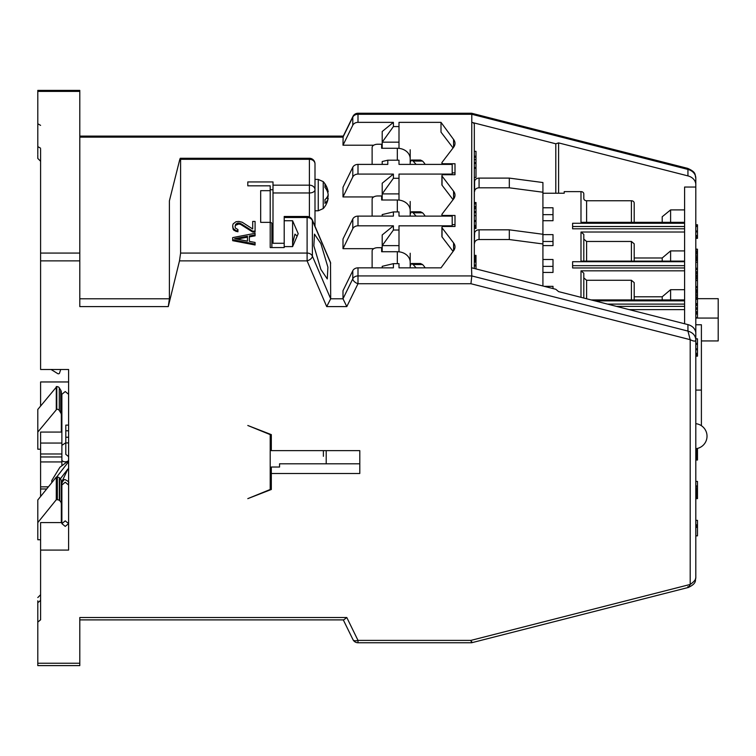 <?xml version="1.0" encoding="UTF-8"?>
<svg xmlns="http://www.w3.org/2000/svg" width="756" height="756" viewBox="0 0 756 756"><rect width="100%" height="100%" fill="white"/><g stroke="black" fill="none" stroke-linecap="round" stroke-linejoin="round"><path stroke-width="1.13" d="M697.476 344.235L695.803 344.235L695.803 339.813C695.775 341.57 693.913 341.532 690.2 339.68L690.2 584.445C693.913 581.837 695.775 579.635 695.803 577.849L695.803 333.349A11.198 9.148 0 0 0 687.941 324.617L687.941 331.081L471.801 275.931L471.517 267.851L471.801 114.279L687.941 169.429A11.198 9.148 0 0 1 695.803 178.151L695.803 338.83L697.476 338.83L697.476 356.161L695.803 356.161L695.803 357.503M684.596 323.766L684.596 187.044L695.803 187.044L695.803 184.625A11.198 9.148 180 0 0 687.941 175.893L558.599 142.893L558.599 193.234M441.901 164.392L441.901 162.776A1.682 0.973 0 0 1 442.043 162.379L453.572 147.288A16.802 9.696 0 0 0 454.999 143.375A16.802 9.696 0 0 0 453.572 139.463L441.003 122.359L398.998 122.359L398.998 142.175L382.196 142.175L382.196 131.506L393.404 122.359L357.994 122.359L357.994 114.279L471.801 114.279L471.649 113.249L687.658 168.361C696.711 172.396 694.717 174.541 695.803 178.151L695.803 184.625M695.803 404.583L695.803 420.799M695.803 527.357L695.803 535.843L697.476 535.843L697.476 527.357L695.803 527.357M695.803 520.345L697.476 520.345L697.476 524.853L695.803 524.853L695.803 525.751L697.476 525.751L697.476 527.357M697.476 344.33L695.803 344.33L695.803 354.98L697.476 354.98M697.476 355.934L695.803 356.161M695.803 365.384L695.803 396.305M695.803 498.724L695.803 507.011M687.941 324.617L558.599 291.618L555.802 289.283L472.812 268.106A2.797 2.287 180 0 0 471.867 267.87L472.812 268.106M270.204 434.19L270.204 489.491L247.798 498.639L271.319 489.491L271.319 467.028L279.559 467.028L279.559 463.797L359.799 463.797M662.199 222.33L662.199 216.764L670.6 209.903L684.596 209.903M586.599 222.33L586.599 200.756L631.402 200.756A2.797 2.287 180 0 1 634.199 203.043L634.199 216.764M586.599 200.756A2.797 2.287 0 0 1 583.802 198.469L583.802 193.905A2.797 2.287 180 0 0 580.995 191.618L580.995 222.33L684.596 222.33M564.212 191.618L564.212 193.234L564.212 191.618L580.995 191.618M670.6 209.903L670.6 222.33M684.596 228.794L572.604 228.794L572.604 223.275L684.596 223.275M583.802 234.388L583.802 261.122L583.802 234.388L580.995 232.026L684.596 232.026M684.596 261.122L580.995 261.122L580.995 232.026M684.596 267.955L572.604 267.955L572.604 265.668L684.596 265.668M583.802 273.19L583.802 298.044L583.802 273.19L580.995 270.828L684.596 270.828M684.596 299.924L591.173 299.924M684.596 306.388L616.509 306.388M629.181 309.62L684.596 309.62M544.292 286.344L553.005 286.344L553.005 288.565M542.921 259.506L553.005 259.506L553.005 272.443L542.921 272.443M542.921 234.615L553.005 234.615L553.005 245.605L542.921 245.605M542.921 207.777L553.005 207.777L553.005 220.714L542.921 220.714M564.212 193.234L542.921 193.234M583.802 193.905L583.802 198.469M634.199 203.043L634.199 222.33M684.596 226.507L572.604 226.507M684.596 250.907L670.6 250.907L662.199 257.985L634.199 257.985L634.199 243.829L634.199 261.122M583.802 239.104L586.599 241.466L631.402 241.466L634.199 243.829M662.199 257.985L662.199 261.122M662.199 299.924L662.199 296.787L634.199 296.787M583.802 277.906L586.599 280.268L631.402 280.268L634.199 282.621L634.199 299.924M662.199 296.787L670.6 289.699L684.596 289.699M670.6 289.699L670.6 299.924M670.6 250.907L670.6 261.122M684.596 261.708L572.604 261.708L572.604 265.668M684.596 300.869L594.877 300.869M684.596 304.101L607.55 304.101M474.324 261.151L475.996 261.151L475.996 265.904L474.324 265.904L474.324 268.493L474.324 124.645A2.797 2.287 0 0 0 472.812 122.614A2.797 2.287 0 0 0 471.867 122.377L471.801 122.359M382.196 267.851L382.196 266.329L393.404 263.646L393.404 267.851L357.994 267.851L357.994 283.736L346.796 306.596L326.705 306.596L307.106 260.877L307.106 216.481A5.604 5.604 0 0 1 312.256 219.873A5.604 3.052 156.8 0 1 312.389 220.563A5.604 4.574 180 0 0 307.106 217.501L284.199 217.501L284.199 216.481L307.106 216.481M393.404 263.646L398.998 263.646L398.998 267.851L441.003 267.851L453.572 250.746A16.802 9.696 0 0 0 454.999 246.834A16.802 9.696 0 0 0 453.572 242.922L442.043 227.83L442.043 236.968A1.682 0.973 180 0 1 441.901 236.581L441.901 227.433A1.682 0.973 0 0 0 442.043 227.83M453.572 199.017A16.802 9.696 0 0 0 454.999 195.105A16.802 9.696 0 0 0 453.572 191.192L453.572 199.017L442.043 214.109A1.682 0.973 0 0 0 441.901 214.506A1.682 0.973 0 0 0 443.574 215.469L454.999 215.469L454.999 226.469L443.574 226.469A1.682 0.973 0 0 0 441.901 227.433M453.572 191.192L442.043 176.101L442.043 185.239A1.682 0.973 180 0 1 441.901 184.851L441.901 175.704A1.682 0.973 0 0 0 442.043 176.101M441.901 162.776A1.682 0.973 0 0 0 443.574 163.74L454.999 163.74L454.999 174.731L443.574 174.731A1.682 0.973 0 0 0 441.901 175.704M398.998 126.564L393.404 126.564L382.196 142.175L382.196 148.27M393.404 122.359L393.404 126.564M472.812 122.614L555.802 143.791L558.599 142.893M471.649 113.249L357.994 113.249A5.604 5.604 0 0 0 352.967 116.386A5.604 3.005 -153.9 0 0 352.787 117.152A5.604 4.574 0 0 1 357.994 114.279L357.994 113.249M40.597 405.972L40.597 381.96L68.598 381.96M373.691 145.218L342.997 145.218L343.12 136.467L352.967 116.386M168.276 306.596L169.401 298.79L169.401 200.831L179.484 160.65C180.164 158.004 180.542 157.55 180.599 159.308L180.391 158.278L309.402 158.278L309.402 159.308L180.599 159.308L180.599 253.071L307.106 253.071A5.604 4.574 0 0 1 312.389 256.133A5.604 3.052 156.8 0 1 307.106 260.877L179.484 260.877L168.276 306.596L79.796 306.596L79.796 260.877L40.597 260.877L40.597 369.486L68.598 369.486L68.598 550.085L40.597 550.085L40.597 619.807L37.8 622.093L37.8 665.611L79.796 665.611L79.796 617.52L346.796 617.52L357.994 640.389L470.941 640.389L690.2 584.445C688.527 587.686 687.771 588.404 687.941 586.571M382.196 145.218L381.638 145.218M373.691 196.947L342.997 196.947L342.997 187.252L352.787 167.265A5.604 4.574 0 0 1 357.994 164.392L387.8 164.392L387.8 160.187L398.998 160.187L398.998 164.392L452.201 164.392L452.201 174.088L398.998 174.088L398.998 200.094M382.196 196.947L381.638 196.947M373.691 248.677L342.997 248.677L342.997 238.981L352.787 218.994A5.604 4.574 0 0 1 357.994 216.121L393.404 216.121L393.404 211.916L398.998 211.916L398.998 216.121L452.201 216.121L452.201 225.817L398.998 225.817L398.998 251.824M382.196 248.677L381.638 248.677M695.803 339.813C695.511 335.503 692.883 332.593 687.941 331.081L690.2 339.68L470.941 283.736L471.801 275.931L357.994 275.931A5.604 4.574 180 0 0 352.787 278.803L342.997 298.79L342.997 290.71L352.787 270.724A5.604 4.574 0 0 1 357.994 267.851M346.796 306.596L342.997 298.79L330.684 298.79L330.523 262.493L312.256 219.873M247.798 181.941L247.798 185.825L247.798 181.941L273.001 181.941L273.001 185.173L309.402 185.173L309.402 159.308A5.604 4.574 180 0 1 314.997 163.882L314.997 189.747A5.604 3.232 180 0 1 309.402 192.978L309.402 185.173A5.604 4.574 0 0 1 314.997 189.747L314.997 226.28L314.997 210.782L318.257 210.782L323.228 208.58L323.228 204.082M247.798 185.825L270.204 185.825L270.204 222.358A1.682 1.37 0 0 1 271.876 223.729L271.876 247.571M284.199 246.607L292.6 246.607L298.204 233.67L292.6 220.743L284.199 220.743L284.199 247.571L270.204 247.571L270.204 222.358L260.678 222.358L260.678 190.673L270.204 190.673M284.199 220.743L284.199 217.501M252.693 232.054L255.084 232.054L255.084 221.442L252.693 221.442L252.693 228.983L242.213 222.245L238.877 221.442L236.014 221.706L233.16 223.861L232.678 225.486L233.16 228.444L236.014 230.599L237.923 230.873L237.923 229.522L235.541 228.18L235.059 226.828L235.541 225.316L238.877 223.974L240.786 224.513L252.693 232.054L252.693 231.138L255.084 231.138M252.693 222.358L252.693 228.983M232.678 226.564L233.16 229.361L234.114 230.438L237.923 231.79L237.923 230.873M232.678 239.765L232.678 240.673L255.084 244.991L255.084 242.459L249.357 241.381L249.357 236.902L255.084 235.825L255.084 233.292L232.678 237.611L232.678 239.765L255.084 244.075M309.402 158.278A5.604 5.604 0 0 1 314.997 163.882L314.997 179.427L318.257 179.427L323.228 181.62L323.228 208.58A20.043 20.043 0 0 0 328.057 198.979A19.911 16.263 180 0 0 328.18 198.318L328.18 198.318A19.911 11.501 0 0 1 324.929 203.345A19.675 11.359 -120 0 0 325.014 201.569A19.675 11.359 -120 0 0 324.929 199.688A19.911 11.501 0 0 0 328.18 194.632L328.18 194.481A19.911 16.263 180 0 0 324.929 187.327A19.675 8.032 129.2 0 0 324.929 184.738A19.911 16.263 180 0 1 328.057 191.221A20.043 20.043 0 0 0 323.228 181.62M314.997 204.158L314.997 210.782M284.199 243.281L273.001 243.281L273.001 192.978L309.402 192.978L309.402 216.972M273.001 185.173L273.001 192.978M273.001 240.039L271.876 240.039M270.204 483.462L271.319 483.027M271.319 473.492L359.799 473.492L359.799 450.633L271.319 450.633L271.319 434.624L247.798 425.486L270.204 434.624M79.796 633.641L79.796 619.892L343.696 619.892L346.796 617.52M398.998 142.175L398.998 148.365M542.921 234.266L542.921 243.961L509.317 239.539L509.317 229.833L542.921 234.266L542.921 182.536L509.317 178.104L479.077 178.104L479.077 187.809A4.479 3.657 0 0 0 474.598 191.466L474.598 182.678M474.598 191.466L474.598 181.761A4.479 3.657 0 0 1 479.077 178.104M474.324 233.765L474.598 234.407M474.324 168.314L475.996 168.314L475.996 177.452L474.324 177.452L474.324 182.035M474.324 157.163L475.996 157.163L475.996 159.601L474.324 159.611L474.324 162.653L475.996 162.653L475.996 168.314M474.324 203.033L475.996 203.033L475.996 202.523L474.324 202.523L474.324 203.836L475.996 203.836L475.996 228.435L474.324 228.435M475.996 207.909L474.324 207.909L474.324 212.464L475.996 212.464M475.996 221.517L474.324 221.517L474.324 225.392L475.996 225.392M474.324 255.452L475.996 255.367L474.324 255.367L474.324 255.934L475.996 255.934L475.996 261.151M475.996 256.605L474.324 256.605L474.324 257.475L475.996 257.475M555.802 143.791L555.802 193.234M323.398 450.633L323.398 456.303M343.3 619.892L352.967 639.614A5.604 5.604 0 0 0 357.994 642.751L471.64 642.751L688.319 587.469C697.864 582.97 694.651 579.72 695.803 577.849L695.803 577.849A11.198 9.148 0 0 1 695.803 577.953M471.801 641.721C471.753 643.422 471.47 642.978 470.941 640.389M352.787 270.724L352.787 278.803A5.604 3.005 26.1 0 0 357.994 283.736L470.941 283.736M330.684 263.23L312.389 220.563L312.389 256.133L330.684 298.79L326.705 306.596M320.884 269.467L313.853 245.87L314.477 234.133L320.884 243.602L327.906 267.199L327.282 278.936L320.884 269.467M292.6 220.743L292.6 246.607M297.136 236.127L294.963 234.133L292.6 243.602L292.666 246.456M179.484 260.877L180.599 253.071M79.796 91.41L37.8 91.41L37.8 90.389L79.796 90.389L79.796 260.877M40.597 260.877L40.597 149.272M40.597 155.585L40.597 156.322M40.597 157.012L40.597 157.503M40.597 151.039L40.597 150.293M37.8 153.988L37.8 123.748L40.597 125.364M37.8 91.41L37.8 123.748M37.8 154.696L37.8 158.439L40.597 161.245M37.8 148.346L37.8 147.59M48.422 486.826L40.597 486.864L40.597 432.073L61.321 432.073L61.321 409.44M65.8 442.751L61.879 445.36L61.879 465.11M48.393 486.864L40.597 486.864L40.597 496.503M40.597 539.746L37.8 539.746L37.8 499.971L56.284 477.102L57.361 477.102A2.797 2.287 0 0 1 59.337 477.773L59.677 478.047A5.604 4.574 0 0 1 61.321 481.288L61.321 503.921A5.604 4.574 180 0 0 59.677 500.68L59.337 500.406A2.797 2.287 180 0 0 57.361 499.735L57.361 477.102M37.8 522.594L56.284 499.735L57.361 499.735M56.284 499.735L56.284 477.102M40.597 550.085L40.597 522.594L61.321 522.594L61.321 503.921M61.879 488.971L61.321 488.971M46.683 488.971L40.597 488.971M65.243 520.875L61.879 523.625L65.243 526.384L68.598 523.625L65.243 520.875M68.598 485.031L65.243 482.186L61.879 485.031L61.879 523.625M68.598 394.301L65.243 391.542L61.879 394.301L61.879 445.36M61.879 443.063L40.597 443.063M37.8 432.073L56.785 409.213L56.785 386.581L37.8 409.44L37.8 449.215L40.597 449.215M56.785 386.581A2.797 2.287 0 0 1 59.289 387.837L60.726 390.181A5.604 4.574 0 0 1 61.321 392.232L61.321 414.864A5.604 4.574 180 0 0 60.726 412.814L59.289 410.47A2.797 2.287 180 0 0 56.785 409.213M61.321 414.864L61.321 432.073M40.597 619.807L40.597 599.678M40.597 598.988L40.597 598.497M40.597 604.961L40.597 605.707M37.8 622.093L37.8 600.831M37.8 601.379L37.8 602.012M40.597 600.415L37.8 602.693L37.8 605.962M37.8 606.359L37.8 607.654M37.8 608.41L37.8 609.393M352.967 639.614A5.604 3.005 -26.1 0 0 357.994 640.389L357.994 642.751M697.476 298.677L718.2 298.677L718.2 340.937L701.398 340.937M718.2 318.068L695.803 318.068M56.284 386.581L56.284 409.213M51.058 369.486L57.749 373.625A1.125 0.917 180 0 0 59.507 373.133L60.697 369.486M68.598 462.502L66.811 462.048L59.922 467.255L51.795 480.495L51.795 482.649M56.643 477.102L67.936 462.502M61.321 482.895L67.936 468.966L68.598 468.966M60.376 478.746L67.936 468.966M68.598 442.903L65.8 442.903L65.8 454.337L68.598 456.624M65.8 442.903L65.8 425.118L68.598 425.118M68.598 437.242L65.8 437.242M68.598 430.778L65.8 430.778M398.998 245.634L382.196 245.634L382.196 251.729M393.404 230.022L382.196 245.634L382.196 234.965L393.404 225.817L393.404 230.022L398.998 230.022M393.404 225.817L357.994 225.817A5.604 4.574 180 0 0 352.787 228.69L352.787 218.994M342.997 248.677L352.787 228.69M393.404 211.916L382.196 214.591L382.196 216.121M398.998 193.905L382.196 193.905L382.196 200M509.317 229.833L479.077 229.833A4.479 3.657 0 0 0 474.598 233.491L474.324 244.112M453.071 147.949L441.003 132.149L441.003 123.001M452.201 172.888L454.999 172.888M453.071 199.679L442.043 185.239M452.201 224.617L454.999 224.617M453.071 251.408L442.043 236.968M474.598 243.196A4.479 3.657 0 0 1 479.077 239.539L479.077 229.833M509.317 239.539L479.077 239.539M542.921 243.961L542.921 285.995M452.201 225.817L452.201 226.469M542.921 266.367L553.005 266.367L553.005 272.443M542.921 241.476L553.005 241.476L553.005 245.605M542.921 192.232L509.317 187.809L479.077 187.809M452.201 174.088L452.201 174.731M509.317 178.104L509.317 187.809M398.998 178.293L393.404 178.293L382.196 193.905L382.196 183.236L393.404 174.088L393.404 178.293M342.997 196.947L352.787 176.961A5.604 4.574 180 0 1 357.994 174.088L393.404 174.088M387.8 160.187L382.196 161.529L382.196 164.392M357.994 122.359A5.604 4.574 180 0 0 352.787 125.231L352.787 117.152L342.997 137.138L79.796 137.138M342.997 145.218L352.787 125.231M542.921 214.638L553.005 214.638L553.005 220.714M474.324 151.342L475.996 151.342L475.996 157.163M474.324 156.19L475.996 156.19M474.324 159.601L475.996 159.601L475.996 162.653M474.324 163.466L475.996 163.466M474.324 167.501L475.996 167.501M474.324 206.568L475.996 206.568M475.996 203.033L475.996 203.836M474.324 208.618L475.996 208.618L474.324 208.599M474.324 211.652L475.996 211.652M474.324 215.696L475.996 215.696M474.324 228.189L475.996 228.189M474.324 227.547L475.996 227.547M474.324 227.159L475.996 227.159M474.324 226.252L475.996 226.252M474.324 220.544L475.996 220.544M474.324 259.913L475.996 259.913M474.324 258.732L475.996 258.732M475.996 255.452L475.996 255.934M474.324 262.058L475.996 262.058L474.324 262.039M475.996 265.904L475.996 268.919M474.324 265.091L475.996 265.091M327.537 191.892L328.18 191.892A19.911 16.263 180 0 0 328.057 191.221M327.915 195.577L328.18 195.577A19.911 11.501 0 0 0 328.057 195.105M328.18 195.577L328.18 195.728A19.911 16.263 180 0 1 327.546 198.27M240.786 224.513L240.786 223.596L252.693 231.138M238.877 223.974L238.877 223.058L240.786 223.596M237.923 223.974L237.923 223.058L238.877 223.058M236.496 224.513L236.496 223.596L237.923 223.058M235.541 225.316L236.496 223.596M235.059 226.828L235.541 224.409M236.014 231.516L236.014 230.599M234.114 230.438L234.114 229.522M233.16 229.361L233.16 228.444M249.357 241.381L249.357 235.985L255.084 234.908M234.587 238.688L247.458 236.259L247.458 241.107L234.587 238.688M237.015 239.142L247.458 237.176L247.458 241.107M695.803 324.768L701.398 324.768L701.398 390.077L695.803 390.077M701.398 425.722L701.398 390.077M695.803 304.838L697.476 304.838L697.476 317.662L695.803 317.662M695.803 303.638L697.476 303.638L697.476 304.838M695.803 299.3L697.476 299.3L697.476 303.638M695.803 298.837L697.476 299.3M695.803 297.968L697.476 297.968L697.476 298.837M695.803 297.004L697.476 297.004L697.476 297.968M695.803 295.473L697.476 295.473L697.476 297.004M695.803 294.008L697.476 294.008L697.476 295.473M695.803 292.459L697.476 292.459L697.476 294.008M695.803 291.381L697.476 291.381L697.476 292.459M695.803 290.389L697.476 290.389L697.476 291.381M695.803 289.794L697.476 289.794L697.476 290.389M695.803 289.68L697.476 289.794M695.803 280.57L697.476 280.57L697.476 289.68M695.803 287.762L697.476 287.762M695.803 286.562L697.476 286.562M695.803 280.145L697.476 280.57M695.803 278.775L697.476 278.775L697.476 280.145M695.803 277.887L697.476 277.887L697.476 278.775M695.803 276.592L697.476 276.592L697.476 277.887M695.803 275.373L697.476 275.373L697.476 276.592M695.803 273.823L697.476 273.823L697.476 275.373M695.803 272.585L697.476 272.585L697.476 273.823M695.803 271.829L697.476 271.829L697.476 272.585M695.803 271.716L697.476 271.829M695.803 262.266L697.476 262.266L697.476 271.716M695.803 269.457L697.476 269.457M695.803 268.257L697.476 268.257M695.803 262.124L697.476 262.266M695.803 260.499L697.476 260.499L697.476 262.124M695.803 259.346L697.476 259.346L697.476 260.499M695.803 258.278L697.476 258.278L697.476 259.346M695.803 257.607L697.476 257.607L697.476 258.278M695.803 257.021L697.476 257.021L697.476 257.607M695.803 256.832L697.476 257.021M695.803 256.501L697.476 256.832M695.803 255.131L697.476 255.131L697.476 256.501M695.803 253.506L697.476 253.506L697.476 255.131M695.803 252.362L697.476 252.362L697.476 253.506M695.803 251.285L697.476 251.285L697.476 252.362M695.803 249.792L697.476 249.792L697.476 251.285M695.803 249.196L697.476 249.196L697.476 249.792M695.803 249.017L697.476 249.196M695.803 256.709L697.476 256.709M695.803 526.601L697.476 526.601M697.476 524.853L697.476 525.751M695.803 491.967L697.476 491.967L697.476 498.639L695.803 498.639M695.803 492.761L697.476 492.761M695.803 491.23L697.476 491.23L697.476 491.967M695.803 490.37L697.476 490.37L697.476 491.23M695.803 489.69L697.476 489.69L697.476 490.37M695.803 488.688L697.476 488.688L697.476 489.69M695.803 488.367L697.476 488.688M695.803 486.836L697.476 486.836L697.476 488.225L695.803 488.215L697.476 488.367M695.803 498.412L697.476 498.412M695.803 497.817L697.476 497.817M695.803 497.457L697.476 497.457M695.803 496.607L697.476 496.607M695.803 495.813L697.476 495.813M695.803 495.038L697.476 495.038M695.803 494.745L697.476 494.745M695.803 494.15L697.476 494.15M695.803 493.422L697.476 493.422M695.803 481.43L697.476 481.43L697.476 486.836M695.803 485.938L697.476 485.938M695.803 453.345L697.476 453.345L697.476 460.017L695.803 460.017M695.803 454.139L697.476 454.139M695.803 452.608L697.476 452.608L697.476 453.345M695.803 451.748L697.476 451.748L697.476 452.608M695.803 451.067L697.476 451.067L697.476 451.748M695.803 450.066L697.476 450.066L697.476 451.067M695.803 449.744L697.476 450.066M697.476 448.412L697.476 449.603L695.803 449.593L697.476 449.744M695.803 459.79L697.476 459.79M695.803 459.194L697.476 459.194M695.803 458.835L697.476 458.835M695.803 457.985L697.476 457.985M695.803 457.191L697.476 457.191M695.803 456.416L697.476 456.416M695.803 456.123L697.476 456.123M695.803 455.528L697.476 455.528M695.803 454.8L697.476 454.8M695.803 355.339L697.476 355.339M695.803 354.129L697.476 354.129M695.803 353.335L697.476 353.335M695.803 349.735L697.476 349.735M695.803 348.837L697.476 348.837M695.803 343.328L697.476 343.328M695.803 314.033L697.476 314.033M695.803 312.946L697.476 312.946M695.803 311.699L697.476 311.699M695.803 309.166L697.476 309.166M695.803 308.42L697.476 308.42M695.803 307.947L697.476 307.947M695.803 305.32L697.476 305.32M695.803 226.516L697.476 226.516L697.476 238.338L695.803 238.338M695.803 238.121L697.476 238.121M695.803 237.526L697.476 237.526M695.803 237.157L697.476 237.157M695.803 236.316L697.476 236.316M695.803 235.522L697.476 235.522M695.803 231.922L697.476 231.922M695.803 231.015L697.476 231.015M695.803 225.515L697.476 225.515L697.476 226.516M695.803 224.768L697.476 224.768L697.476 225.515M413.116 264.534L411.434 263.513L420.487 263.513L422.566 264.534L413.116 264.534L415.696 267.388A25.666 14.818 180 0 1 416.093 267.851M422.566 264.534A34.067 19.665 180 0 1 425.155 267.851M411.434 263.513L410.196 265.876M413.116 212.805L411.434 211.774L420.487 211.774L422.566 212.805L413.116 212.805L415.696 215.658A25.666 14.818 180 0 1 416.093 216.121M422.566 212.805A34.067 19.665 180 0 1 425.155 216.121M411.434 211.774L410.196 214.146M413.116 161.075L411.434 160.045L420.487 160.045L422.566 161.075L413.116 161.075L415.696 163.92A25.666 14.818 180 0 1 416.093 164.392M422.566 161.075A34.067 19.665 180 0 1 425.155 164.392M411.434 160.045L410.196 162.417M372.122 267.851L372.122 250.926A5.604 3.232 180 0 1 377.716 247.694L381.638 247.694L381.638 251.729L397.316 251.729A12.88 10.518 180 0 1 410.196 262.247L410.196 267.851M410.196 253.222L410.196 264.534M372.122 216.121L372.122 199.197A5.604 3.232 180 0 1 377.716 195.965L381.638 195.965L381.638 200L397.316 200A12.88 10.518 180 0 1 410.196 210.518L410.196 216.121M410.196 201.493L410.196 212.805M372.122 164.392L372.122 147.467A5.604 3.232 180 0 1 377.716 144.235L381.638 144.235L381.638 148.27L397.316 148.27A12.88 10.518 180 0 1 410.196 158.788L410.196 164.392M410.196 149.764L410.196 161.075M580.995 270.828L580.995 297.325M631.402 200.756L631.402 222.33M631.402 241.466L631.402 261.122M586.599 261.122L586.599 241.466M631.402 280.268L631.402 299.924M586.599 298.762L586.599 280.268M687.658 168.361A5.604 0.964 104.3 0 1 687.941 169.429L687.941 175.893M169.401 298.79L79.796 298.79M79.796 663.248L37.8 663.248M79.796 253.071L40.597 253.071M37.8 146.607L40.597 148.223M61.879 461.935L40.597 461.935M61.879 456.974L40.597 456.974M68.598 459.931A3.364 1.89 180 0 1 65.243 461.821A3.364 1.89 180 0 1 61.879 459.931M61.879 453.987L40.597 453.987M59.337 500.406L59.337 477.773M59.677 478.047L59.677 500.68M61.321 486.864L61.879 486.864M273.001 189.747L270.204 189.747M59.289 410.47L59.289 387.837M60.726 390.181L60.726 412.814M357.994 225.817L357.994 216.121M357.994 174.088L357.994 164.392M352.787 176.961L352.787 167.265M453.572 139.463L453.572 147.288M443.574 164.392L443.574 163.74M443.574 216.121L443.574 215.469M453.572 242.922L453.572 250.746M326.205 463.797L326.205 450.633M318.257 179.427L318.257 210.782M326.318 198.289L328.18 198.289M415.696 163.92L415.696 164.392M397.316 251.729L397.316 263.646M397.316 200L397.316 211.916M397.316 148.27L397.316 160.187M343.3 136.108L79.796 136.108M62.049 484.142L61.879 485.031M68.437 484.142L68.598 483.093C69.259 482.252 68.144 481.128 65.243 479.739C64.487 479.02 63.372 480.145 61.879 483.093L61.879 487.053M61.321 486.826L61.879 486.826M37.8 597.561L40.597 594.755M68.598 462.048L66.811 462.048M441.901 216.121L441.901 214.506M695.803 448.714A12.597 12.597 0 0 0 695.803 423.672M328.18 198.27L326.337 198.27"/></g></svg>
